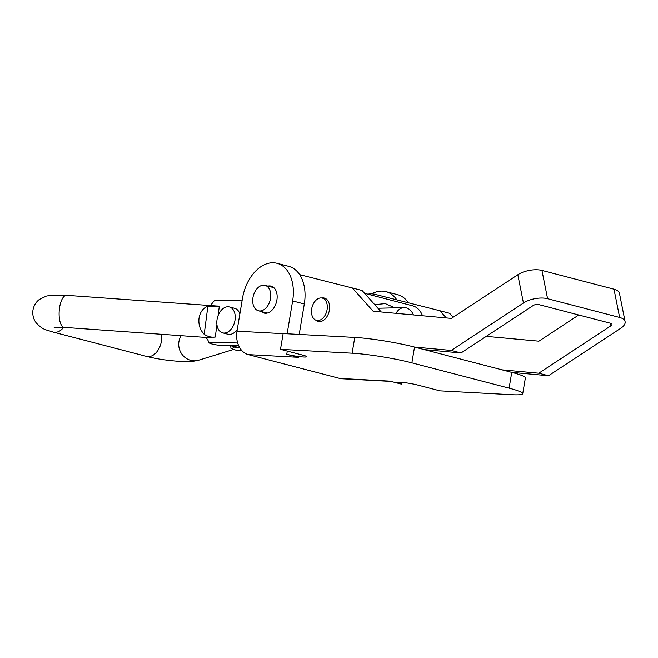 <?xml version="1.0" encoding="UTF-8"?>
<svg xmlns="http://www.w3.org/2000/svg" width="658" height="658" viewBox="0 0 658 658"><rect width="100%" height="100%" fill="white"/><g stroke="black" fill="none" stroke-linecap="round" stroke-linejoin="round"><path stroke-width="0.99" d="M261.275 311.522A13.933 9.22 -75.4 0 0 264.055 313.076A13.933 9.22 -75.4 0 0 265.281 313.266A13.933 9.22 -75.4 0 0 276.705 301.01A13.933 9.22 -75.4 0 0 271.08 286.107A13.933 9.22 -75.4 0 0 269.854 285.917A13.933 9.22 -75.4 0 0 267.888 286.107M287.135 333.779L292.629 300.945A37.514 24.823 104.6 0 0 277.018 263.29A37.514 24.823 104.6 0 0 242.498 298.239L236.987 331.18A20.028 14.879 -86.9 0 0 248.231 354.613L339.725 378.432L389.857 381.138L401.479 384.157L401.775 382.38M299.201 334.437L304.3 303.98A37.514 24.823 -75.4 0 0 288.681 266.326L277.018 263.29M371.737 293.838A37.514 24.823 104.6 0 1 385.909 291.634L397.58 294.669A37.514 24.823 104.6 0 1 408.404 302.779M385.909 291.634A37.514 24.823 104.6 0 1 396.807 299.842M248.231 354.613L298.362 357.319L286.748 354.3L287.283 351.109M286.748 354.3A12.058 1.209 -170.5 0 0 299.489 356.628A12.058 1.209 -170.5 0 0 306.694 356.718A12.058 1.209 -170.5 0 0 302.861 355.164L280.497 349.34L352.12 353.206A42.877 4.293 9.5 0 1 411.875 362.854L509.103 388.162A42.877 4.293 9.5 0 1 522.74 393.69A42.877 4.293 9.5 0 1 511.57 394.71L439.947 390.852L417.591 385.029A12.058 1.209 -170.5 0 0 404.843 382.693A12.058 1.209 -170.5 0 0 397.638 382.602A12.058 1.209 -170.5 0 0 401.479 384.157M280.497 349.34L283.137 333.565L354.761 337.431A42.877 4.293 9.5 0 1 414.515 347.07L511.743 372.379A42.877 4.293 9.5 0 1 525.38 377.914L522.74 393.69M390.951 381.418L341.938 378.778A20.028 14.879 -86.9 0 1 339.725 378.432M321.926 298.008A12.058 7.978 104.6 0 1 324.369 298.074A12.058 7.978 104.6 0 1 329.617 308.026A12.058 7.978 104.6 0 1 323.44 320.347A12.058 7.978 104.6 0 1 318.291 321.417A12.058 7.978 104.6 0 1 316.128 320.281M502.021 369.854L538.787 373.218L610.953 325.784A3.948 1.752 -11.3 0 0 611.956 324.262A3.948 1.752 -11.3 0 0 610.714 323.308L538.663 304.555A3.948 1.752 -11.3 0 0 533.169 305.534L461.011 352.976L424.237 349.604M625.1 321.647A17.347 7.682 -11.3 0 0 619.63 317.452L547.579 298.699L541.945 270.422L613.996 289.183A17.347 7.682 168.7 0 1 619.466 293.378L625.1 321.647A17.347 7.682 -11.3 0 1 620.675 328.317L548.509 375.751L538.787 373.218M578.736 314.985L538.894 341.181L486.278 336.361M446.28 317.937L439.865 310.74L374.747 294.266A32.16 21.278 -75.4 0 0 367.929 294.184M453.14 317.255L449.587 313.274L439.865 310.74M509.103 388.162L511.743 372.379L548.509 375.751M461.011 352.976L451.289 350.443L523.447 303.009A17.347 7.682 -11.3 0 1 547.579 298.699M541.945 270.422A17.347 7.682 168.7 0 0 517.821 274.731L451.388 318.398L373.127 311.234L352.359 287.965L362.081 290.491L381.253 311.974M451.289 350.443L414.515 347.07L411.875 362.854M299.637 274.625L352.359 287.965M270.504 298.551A13.127 8.686 -75.4 0 0 265.042 285.366A13.127 8.686 -75.4 0 0 252.96 297.597A13.127 8.686 -75.4 0 0 258.421 310.782A13.127 8.686 -75.4 0 0 270.504 298.551M229.403 306.941A13.399 8.867 -75.4 0 0 223.786 308.067A13.399 8.867 -75.4 0 0 216.827 321.746A13.399 8.867 -75.4 0 0 222.651 332.874A13.399 8.867 -75.4 0 0 228.277 331.755A13.399 8.867 -75.4 0 0 235.227 318.069A13.399 8.867 -75.4 0 0 229.403 306.941L234.692 308.322A13.399 8.867 104.6 0 1 239.866 313.981M216.926 324.575L215.298 337.044L205.946 337.447L64.303 327.388A16.08 6.243 94.1 0 1 59.459 308.495A16.08 6.243 94.1 0 1 66.581 295.319L219.336 306.192L218.094 315.643M215.298 337.044C211.448 337.554 207.755 336.641 204.202 334.305L207.887 306.159C203.001 308.076 200.04 312.155 199.004 318.398C198.395 324.748 200.122 330.053 204.202 334.305M207.887 306.159L219.336 306.192M217.379 306.019L217.814 306.052M203.873 337.241C206.439 337.587 208.076 339.438 208.783 342.802L210.387 343.525C214.089 344.726 218.464 345.376 223.498 345.458L238.435 345.105M208.783 342.802L237.439 342.119M210.437 305.526L214.294 300.706L242.202 300.04M233.203 346.396L233.236 347.992L239.808 347.835A16.08 10.635 104.6 0 1 237.842 347.605L229.074 345.327M233.236 347.992L231.024 348.51L235.942 350.171L242.021 350.788M237.291 329.37A13.399 8.867 104.6 0 1 227.939 334.248L222.651 332.874M413.421 314.927A13.958 10.289 88.6 0 0 406.249 307.87A13.958 10.289 88.6 0 0 404.119 307.623A13.958 10.289 88.6 0 0 396.067 313.331M229.379 345.318A16.08 10.635 -75.4 0 0 230.3 345.351L238.459 345.162M394.915 307.837L385.259 303.609L374.706 304.646M327.174 309.054A11.523 7.625 104.6 0 1 316.482 320.388A11.523 7.625 104.6 0 1 311.596 309.424A11.523 7.625 104.6 0 1 322.288 298.09A11.523 7.625 104.6 0 1 327.174 309.054M364.606 293.32L412.665 305.83A26.797 17.725 104.6 0 1 422.518 315.758M283.121 333.672L236.987 331.18M352.12 353.206L354.761 337.431M304.3 303.98L292.629 300.945M619.63 317.452L613.996 289.183M610.953 325.784L610.443 323.243M523.447 303.009L517.821 274.731M66.581 295.319L50.888 295.277L46.34 296.084L39.283 299.489C35.738 302.269 33.616 305.962 32.9 310.56C32.407 315.19 33.509 319.303 36.215 322.897C43.189 330.11 44.818 329.296 53.249 332.117L146.586 356.406A16.08 10.635 -75.4 0 0 148.568 356.636A16.08 10.635 -75.4 0 0 161.506 340.589A16.08 10.635 -75.4 0 0 161.424 334.28M146.586 356.406C155.584 358.668 165.528 360.247 176.41 361.135C185.531 361.472 189.191 362.435 198.765 360.189A16.08 15.233 -107.2 0 1 178.861 342.185A16.08 15.233 -107.2 0 1 181.197 335.687M53.249 332.117A16.08 10.635 -75.4 0 0 55.231 332.339A16.08 10.635 -75.4 0 0 63.67 327.347M230.3 345.351L239.8 347.827M265.042 285.366L273.86 287.661M258.421 310.782L267.247 313.076M198.765 360.189L233.195 349.562M54.104 327.281L64.303 327.388M231.016 348.51L230.588 345.721M377.922 308.248L404.119 307.623M320.701 321.491L316.482 320.388M326.508 299.184L322.288 298.09"/></g></svg>
